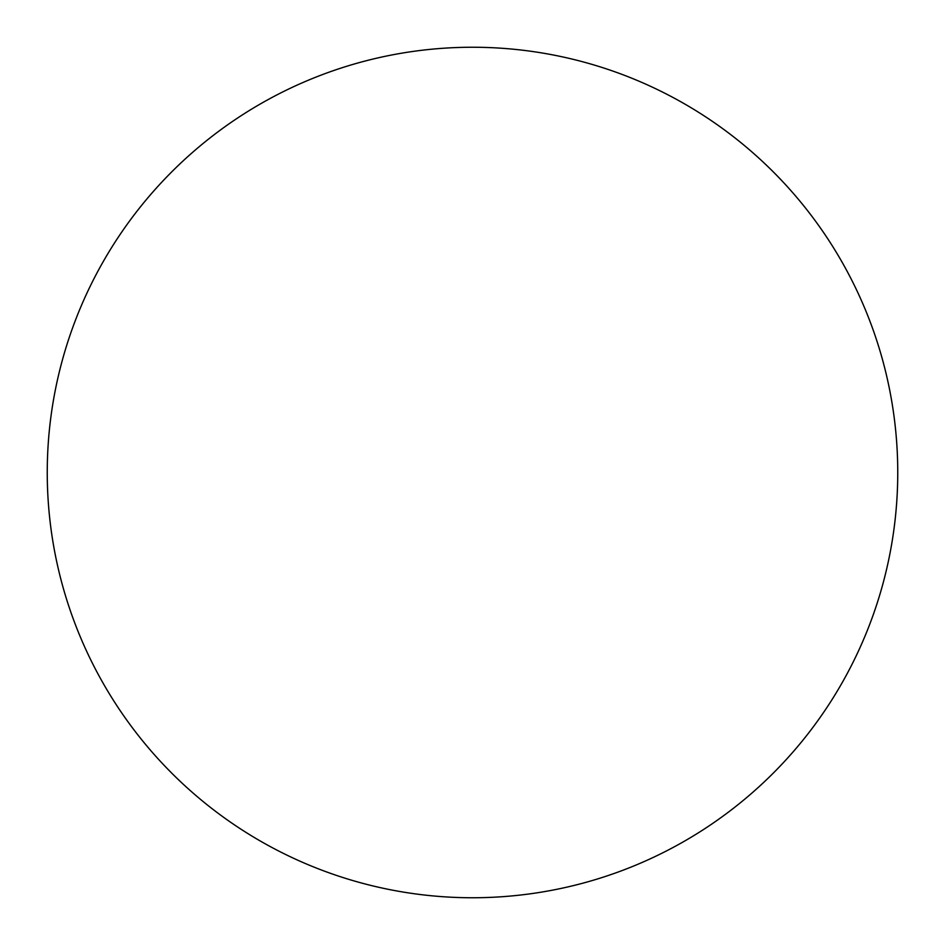 <?xml version="1.0" encoding="UTF-8"?>
<svg xmlns="http://www.w3.org/2000/svg" width="945" height="945" viewBox="0 0 945 945"><rect width="100%" height="100%" fill="white"/><g stroke="black" fill="none" stroke-linecap="round" stroke-linejoin="round"><path stroke-width="1.42" d="M897.75 472.5A425.25 425.25 0 0 0 685.125 104.222A425.25 425.25 0 0 0 47.25 472.5A425.25 425.25 0 0 0 472.5 897.75A425.25 425.25 0 0 0 897.75 472.5"/></g></svg>
